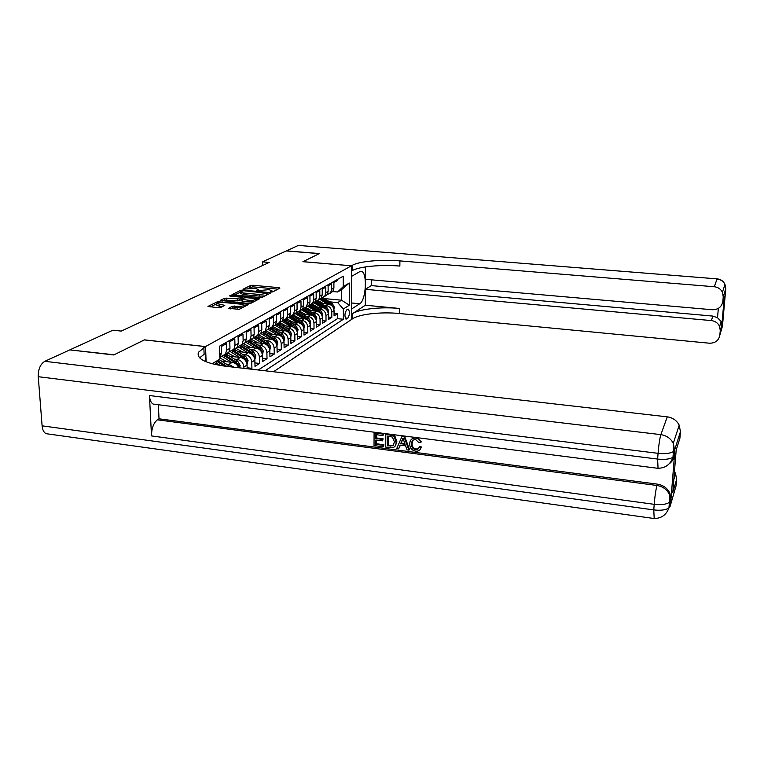 <?xml version="1.0" encoding="UTF-8"?>
<svg xmlns="http://www.w3.org/2000/svg" width="764" height="764" viewBox="0 0 764 764"><rect width="100%" height="100%" fill="white"/><g stroke="black" fill="none" stroke-linecap="round" stroke-linejoin="round"><path stroke-width="1.15" d="M271.21 292.039L272.729 291.886L279.891 288.152L279.08 287.675L252.798 285.258L250.659 285.459L243.057 289.212L255.338 288.362L258.27 289.556L256.752 290.482L257.401 290.75L269.033 289.632L272.013 290.855L270.551 291.772L271.21 292.039M228.207 308.264L239.227 309.353L248.166 304.693L247.364 304.148L217.482 301.704L207.951 306.431L218.323 307.758L220.662 307.52L224.797 305.39L216.737 303.47C217.75 302.62 219.965 302.286 223.384 302.458L241.577 304.234L244.117 305.333C243.105 306.173 240.899 306.507 237.508 306.326L232.132 306.259L228.216 308.646M144.406 339.913L114.113 354.782L70.164 349.931M144.406 339.856L205.545 346.569L351.44 265.805L351.507 319.495L273.483 371.743M70.145 349.731L112.91 330.191L121.218 331.089L269.205 262.434L262.405 261.851L286.28 250.936L319.266 253.638L302.916 261.699L351.44 265.805M259.98 297.597L262.205 297.368L270.456 293.07L269.644 292.574L242.971 290.081L240.784 290.291L231.998 294.646L259.98 297.597M259.531 298.762L250.955 303.241L248.672 303.48L220.213 300.414L224.263 298.38L226.526 298.151L239.82 298.982L242.455 297.616L241.529 297.225L230.107 296.136L229.477 295.869L231.158 295.62L259.531 298.762M250.668 369.127L251.919 368.324L247.125 367.78M242.503 354.276L245.091 354.563C249.035 355.413 251.261 357.924 251.757 362.107L254.851 360.178L255.004 366.357L259.569 363.444L254.918 362.919M250.306 349.578L252.846 349.855C256.742 350.695 258.939 353.178 259.426 357.304L262.434 355.422L262.577 361.534L267.018 358.698L262.501 358.192M257.898 345.013L260.39 345.28C264.248 346.102 266.407 348.556 266.884 352.634L269.816 350.8L269.94 356.826L274.266 354.066L269.873 353.589M265.289 340.572L267.744 340.83C271.554 341.632 273.684 344.048 274.152 348.078L276.998 346.293L277.112 352.252L281.324 349.568L277.055 349.1M272.49 336.236L274.897 336.494C278.659 337.287 280.77 339.665 281.219 343.647L283.998 341.909L284.103 347.801L288.209 345.175L284.046 344.736M279.5 332.025L281.868 332.264C285.593 333.047 287.675 335.396 288.104 339.331L290.817 337.64L290.912 343.456L294.914 340.906L290.864 340.477M286.328 327.909L288.658 328.148C292.345 328.912 294.398 331.242 294.818 335.129L297.463 333.476L297.54 339.226L301.446 336.733L297.502 336.322M292.984 323.907L295.276 324.137C298.925 324.891 300.949 327.183 301.369 331.022L303.938 329.408L304.015 335.1L307.816 332.674L303.976 332.273M299.478 320.001L301.742 320.221C305.342 320.966 307.348 323.229 307.749 327.021L310.26 325.454L310.318 331.07L314.033 328.701L310.289 328.319M305.81 316.191L308.035 316.411C311.597 317.136 313.574 319.371 313.975 323.124L316.42 321.587L316.477 327.145L320.097 324.834L316.449 324.471M311.998 312.466L314.185 312.686C317.709 313.393 319.658 315.608 320.049 319.314L322.437 317.824L322.484 323.315L326.018 321.061L322.456 320.708M318.025 308.837L320.183 309.048C323.669 309.745 325.598 311.932 325.98 315.599L328.31 314.138L328.348 319.572L331.796 317.375L331.767 311.979C331.395 308.35 329.485 306.192 326.037 305.495L323.917 305.294M328.329 317.031L331.796 317.375M337.277 279.548L337.287 280.636L333.887 282.565L333.916 288.018L332.913 291.332L330.105 293.29M327.002 294.789L330.621 292.669L331.624 289.336L331.595 283.864L328.109 285.851L328.148 291.351L327.135 294.713L324.289 296.699M321.138 298.218L324.796 296.079L325.808 292.717L325.76 287.178L322.198 289.212L322.246 294.78L321.224 298.17L318.33 300.176M305.963 307.405L308.962 305.352L309.993 301.885L309.926 296.184L313.67 294.054L313.727 299.717L312.705 303.155L318.817 299.574L319.839 296.174L319.791 290.578L316.143 292.65L316.191 298.285L315.169 301.713L312.218 303.747M302.63 309.028L306.44 306.822L307.472 303.346L307.395 297.616L303.556 299.803L303.633 305.562L302.601 309.076L299.545 311.158M296.126 312.82L300.004 310.585L301.045 307.071L300.968 301.274L297.024 303.509L297.11 309.344L296.069 312.887L292.965 315.007M289.451 316.697L293.414 314.443L294.455 310.881L294.369 305.017L290.33 307.319L290.425 313.221L289.375 316.812L286.213 318.951M282.604 320.679L286.653 318.407L287.703 314.806L287.598 308.866L283.454 311.225L283.559 317.203L282.508 320.832L279.29 323M275.575 324.776L279.71 322.465L280.76 318.827L280.655 312.82L276.396 315.236L276.511 321.281L275.451 324.958L272.175 327.154M268.365 328.969L272.586 326.639L273.636 322.952L273.522 316.869L269.148 319.352L269.272 325.483L268.212 329.198L264.869 331.423M260.954 333.276L265.261 330.927L266.33 327.193L266.187 321.033L261.699 323.583L261.842 329.79L260.772 333.553L257.373 335.807M253.333 337.707L257.745 335.329L258.815 331.547L258.662 325.311L254.049 327.937L254.202 334.212L253.132 338.022L249.656 340.314M245.502 342.253L250.009 339.846L251.089 336.026L250.926 329.704L246.18 332.407L246.352 338.767L245.273 342.625L241.73 344.946M254.823 359.701L255.797 355.671L253.362 351.507L242.045 344.535L243.143 340.629L242.971 334.231L238.091 337L238.272 343.447L237.193 347.353L233.574 349.702M229.171 351.736L233.889 349.282L234.978 345.357L234.787 338.882L229.763 341.737L229.964 348.269L228.875 352.223L225.189 354.601M220.643 356.683L225.485 354.209L226.574 350.227L226.364 343.666L221.188 346.608L221.407 353.226L219.831 357.858M238.607 367.742C237.375 364.667 235.245 362.871 232.218 362.356L221.675 361.162M233.889 367.207L228.913 364.361L226.23 364.056M247.154 368.726L247.058 365.058C246.543 360.837 244.308 358.306 240.326 357.437L230.059 356.291M243.917 368.353L243.878 367.054C243.363 362.814 241.109 360.255 237.117 359.395L234.481 359.099M254.851 360.178C254.355 356.014 252.139 353.503 248.214 352.662L238.215 351.564M262.434 355.422C261.947 351.316 259.77 348.842 255.883 348.012L246.142 346.952M269.816 350.8C269.348 346.741 267.19 344.297 263.351 343.485L253.849 342.463M276.998 346.293C276.539 342.282 274.419 339.884 270.628 339.082L261.355 338.099M283.998 341.909C283.549 337.946 281.458 335.577 277.704 334.794L268.661 333.849M290.817 337.64C290.377 333.725 288.314 331.375 284.6 330.611L275.775 329.695M297.463 333.476C297.034 329.609 294.99 327.288 291.332 326.534L282.709 325.655M303.938 329.408C303.528 325.588 301.513 323.306 297.884 322.561L289.47 321.711M310.26 325.454C309.859 321.673 307.863 319.419 304.273 318.683L296.06 317.872M316.42 321.587C316.029 317.853 314.061 315.627 310.509 314.911L302.477 314.119M322.437 317.824C322.055 314.128 320.106 311.922 316.602 311.215L308.742 310.451M299.975 311.292L299.469 311.244M328.31 314.138C327.937 310.49 326.008 308.312 322.542 307.615L314.854 306.88M306.307 307.711L305.724 307.653M347.782 309.239L346.589 310.003C344.621 313.326 344.43 316.353 346.006 319.113L347.801 318.216C349.74 314.892 349.931 311.865 348.365 309.143L347.782 309.239M206.108 361.811L205.545 346.569M265.012 370.769L343.37 319.247L343.342 309L337.669 302.592L329.666 301.837M212.029 363.759L219.879 359.147L219.44 346.235L343.237 276.176L343.265 286.586L349.301 283.033L349.339 305.189L343.342 309M312.486 304.206L311.808 304.139M258.261 369.996L337.459 318.664L337.44 313.775L334.069 315.924L334.04 310.547C333.677 306.937 331.777 304.788 328.339 304.101L320.823 303.384M325.98 315.599L326.018 321.061M320.049 319.314L320.097 324.834M313.975 323.124L314.033 328.701M307.749 327.021L307.816 332.674M301.369 331.022L301.446 336.733M294.818 335.129L294.914 340.906M288.104 339.331L288.209 345.175M281.219 343.647L281.324 349.568M274.152 348.078L274.266 354.066M266.884 352.634L267.018 358.698M259.426 357.304L259.569 363.444M251.757 362.107L251.919 368.324M318.502 300.777L317.738 300.71M337.669 302.592L341.556 300.204L341.518 289.68L337.621 291.991L343.265 286.586M324.423 298.6L341.556 300.204L349.339 305.189M332.579 291.523L337.621 291.991M262.405 261.851L262.482 265.547M334.059 313.441L337.44 313.775M337.459 318.664L343.37 319.247M312.705 303.155L308.971 305.333M245.273 342.625L237.451 346.932M219.879 359.147L214.636 364.409M341.518 289.68L349.301 283.033M277.962 289.155L252.836 286.834L248.109 288.314M265.012 295.916L259.598 296.126L243.477 294.598L240.555 293.405L240.526 292.106L234.233 295.152M268.517 294.083L267.715 294.006M267.601 293.271L243.592 290.731L240.517 291.791L243.439 292.984L259.559 294.503L267.601 293.271L267.629 294.551M222.477 300.94L224.32 300.032L224.263 298.38M241.796 299.66L237.614 300.863L224.32 300.032M242.475 298.332L243.458 298.428M255.51 299.583L257.592 299.784M249.083 300.319C252.387 300.5 254.527 300.185 255.51 299.383L252.979 298.313L246.657 297.712L244.413 297.941L241.787 299.316L249.083 300.319L249.121 301.981L253.715 301.799M255.51 299.383L255.539 300.729M241.796 299.431L241.835 300.968L242.771 301.369L242.723 299.708M249.121 301.981L242.771 301.369M242.112 307.844L234.5 307.711L230.25 308.942M210.243 306.956L216.747 303.757L216.795 305.151L219.268 306.211L219.211 304.53M222.61 306.536L219.268 306.211M246.209 305.715L244.117 305.504M333.925 309.372L334.307 307.023L332.235 303.423L322.886 297.721M327.575 304.034L319.486 299.182M323.487 303.642L317.9 300.577M333.104 307.243L331.165 304.082L321.405 298.189M320.593 298.543L331.586 305.466M725.781 288.668L723.241 296.824L722.429 292.268C720.758 289.031 718.045 287.188 714.283 286.739L717.052 279.061C720.719 279.49 723.355 281.276 724.979 284.437L725.771 288.868L722.457 326.123L719.86 335.062L720.251 330.583L719.621 326.476C718.026 323.048 715.276 321.09 711.37 320.584L712.86 316.086L717.52 317.728L718.341 308.389M722.429 292.268L724.979 284.437C723.479 281.133 720.891 279.28 717.224 278.879L298.342 245.425L286.452 250.859L319.428 253.562L302.974 261.708M351.488 309.048L359.739 303.747C366.032 300.453 367.608 272.528 361.525 271.392L359.758 271.65L351.507 276.406L351.488 265.776L352.405 265.27C359.281 261.278 381.532 259.302 399.906 260.896L714.283 286.739M351.545 309.048L351.555 319.467L352.462 318.855C359.242 314.099 381.217 311.674 399.362 313.507L709.422 343.208C715.305 343.227 718.781 340.515 719.86 335.062M365.335 305.228L352.452 313.708C359.242 309.019 381.246 306.631 399.419 308.446L365.335 305.228L365.364 289.317L371.323 285.602L371.342 279.825M365.412 266.923L365.393 279.299L712.306 309.745C718.236 309.707 721.751 306.918 722.839 301.379L724.501 296.088L721.951 324.815L721.12 321.453L717.52 317.728M365.364 289.317L711.37 320.584M298.342 245.425L717.148 278.879M302.974 261.67L351.488 265.776M723.241 296.824L722.839 301.379M371.323 285.602L712.86 316.086M352.405 265.27L352.414 270.542C359.281 266.483 381.503 264.449 399.858 266.073L399.906 260.896M723.202 300.223L724.501 296.088M412.971 440.226L412.13 443.416C411.939 446.367 413.238 448.248 416.046 449.079L418.548 448.458M419.159 446.988L420.983 447.637C420.219 450.235 418.433 451.419 415.635 451.19C411.691 450.321 409.724 447.857 409.752 443.798L409.771 443.282C410.115 439.672 412.121 437.953 415.788 438.116C418.347 438.507 419.99 439.959 420.725 442.471L418.892 442.623L415.683 439.577C413.037 439.548 411.672 440.895 411.586 443.617L411.567 444.027C411.376 446.978 412.684 448.869 415.482 449.7C417.497 449.815 418.72 448.917 419.159 446.988L419.713 446.367L421.527 447.026L420.095 449.518M411.519 439.233L415.501 437.457M417.192 437.667L421.279 441.859L420.725 442.471M400.451 445.135L398.636 448.802L396.726 448.554L401.95 436.511L403.994 436.779L408.95 450.149L407.021 449.901L405.608 445.804L400.135 445.097L398.636 448.802M403.994 436.779L404.576 436.177L409.514 449.538L408.95 450.149M376.442 440.074L376.423 443.76L383.891 444.734L383.28 446.797L374.026 445.584L374.083 432.959L374.694 432.376M374.083 432.959L383.041 434.105L383.643 433.513L383.031 435.566L375.859 434.649L375.84 438.546L376.451 437.944L383.117 438.803L382.506 440.857L375.84 439.997L375.812 444.361L376.423 443.76M376.471 434.726L376.451 437.944M155.283 404.347L153.144 404.07C150.995 402.838 149.763 399.992 149.448 395.532L151.511 435.919C151.549 428.365 153.516 422.998 157.413 419.818L159.027 418.806L657.441 484.147C663.324 485.15 667.488 488.215 669.933 493.343L670.954 499.408L674.536 454.57C674.154 458.4 672.377 461.475 669.216 463.796M159.027 418.806L158.339 404.729M392.438 435.49L394.291 436.636L396.201 442.939C395.838 446.501 393.861 448.086 390.28 447.714L385.724 447.112L385.82 434.458L392.438 435.49L393.03 434.888L394.883 436.034L396.831 441.477L395.017 446.3M48.571 434.028L46.088 433.685C43.834 432.472 42.497 429.865 42.106 425.834L38.257 376.709C38.162 369.241 40.339 364.103 44.809 361.315L69.801 349.893L113.788 354.954L144.3 339.904L205.449 346.617L198.506 352.214C196.205 358.755 205.401 363.454 226.077 366.309L667.287 416.848C672.759 417.669 676.732 420.429 679.206 425.147L680.447 431.689L674.593 450.13L674.536 454.57M205.449 346.617L205.955 360.322L204.551 361.133M674.469 471.512L675.605 473.642L676.589 479.496L672.788 492.446L676.178 450.082L679.922 438.154L680.447 431.689M670.954 499.408L670.114 506.322L676.073 485.808L676.589 479.496M203.864 347.496L204.112 354.334L199.624 357.848M375.812 444.361L383.289 445.336L383.891 444.734M383.289 445.336L383.28 446.797M375.84 438.546L382.516 439.405L383.117 438.803M382.516 439.405L382.506 440.857M383.041 434.105L383.031 435.566M387.529 445.889L393.173 445.727L394.444 441.821L392.304 437.018L387.606 436.148L387.529 445.889L388.122 445.288L393.594 445.259M396.249 442.079L396.831 441.477M394.291 436.636L394.883 436.034M385.82 434.458L386.412 433.866M388.188 436.225L388.122 445.288M390.156 446.233L390.748 445.622M402.055 440.351L400.699 443.703L405.082 444.266L402.962 438.116L401.281 443.091L404.834 443.55M401.95 436.511L402.532 435.919M400.699 443.703L401.281 443.091M403.153 438.679L402.628 439.749M415.482 449.7L416.046 449.079M411.567 444.027L412.13 443.416M415.788 438.116L416.304 437.562M420.983 447.637L421.527 447.026M328.205 313.049L328.625 310.547L326.524 306.908L317.079 301.14M321.778 307.548L313.593 302.639M317.643 307.147L311.941 304.024M327.374 310.833L325.426 307.577L315.656 301.656M314.73 301.971L325.903 309.076M322.351 316.821L322.8 314.157L320.67 310.48L311.12 304.635M315.838 311.149L307.558 306.173M311.664 310.738L305.82 307.558M321.51 314.501L319.543 311.168L309.745 305.199M308.713 305.495L320.087 312.772M316.353 320.689L316.831 317.853L314.673 314.128L305.008 308.207M309.754 314.835L301.379 309.783M305.533 314.415L299.545 311.168M315.16 318.578L315.484 317.413L313.517 314.835L303.68 308.828M302.563 309.095L314.119 316.554M310.203 324.671L310.709 321.644L308.532 317.872L298.743 311.865M303.518 318.607L295.038 313.498M299.259 318.187L293.099 314.863M309.334 322.112L307.348 318.598L297.454 312.533M296.289 312.801L308.007 320.431M303.9 328.749L304.444 325.521L302.238 321.711L292.306 315.618M297.129 322.484L288.544 317.299M292.822 322.055L286.471 318.645M303.012 326.056L303.041 325.092L301.026 322.456L291.055 316.334M289.957 316.64L301.742 324.413M297.435 332.951L298.027 329.504L295.783 325.645L285.707 319.447M290.578 326.457L281.887 321.195M286.223 326.018L279.672 322.523M296.527 330.096L296.585 329.074L294.541 326.409L284.485 320.221M283.434 320.565L295.324 328.501M290.798 337.191L291.437 333.591L289.164 329.685L278.917 323.373M283.855 330.535L275.059 325.187M279.452 330.077L272.777 326.524M289.881 334.24L289.957 333.161L287.885 330.459L277.743 324.194M276.721 324.585L287.073 330.955L288.725 332.684M283.969 341.46L284.676 337.774L282.374 333.82L271.946 327.403M276.969 334.708L268.049 329.294M272.509 334.25L265.748 330.64M282.776 338.624L283.157 337.363L281.066 334.622L270.8 328.272M269.826 328.701L280.235 335.129L281.964 336.991M276.979 345.844L277.743 342.071L275.403 338.07L264.783 331.528M269.893 339.006L260.82 333.486M265.385 338.528L258.528 334.861M275.785 342.94L276.186 341.661L274.056 338.891L263.675 332.455M262.73 332.923L273.206 339.407L275.021 341.403M269.787 350.342L270.618 346.484L268.25 342.425L257.42 335.749M262.625 343.408L253.304 337.755M258.07 342.921L251.127 339.197M268.852 347.314L269.023 346.082L266.875 343.265L256.341 336.733M255.434 337.249L265.996 343.8L267.887 345.939M262.405 354.954L263.313 351.02L260.906 346.904L249.838 340.085M255.166 347.935L245.846 342.243M250.563 347.429L243.515 343.647M261.46 351.898L261.67 350.619L259.493 347.773L248.806 341.126M247.918 341.68L258.585 348.317L260.553 350.6M247.498 352.586L238.225 346.875M242.837 352.07L235.704 348.222M253.858 356.607L254.116 355.279L251.9 352.395L241.042 345.634M240.192 346.226L250.984 352.958L253.027 355.384M247.03 364.581L248.08 360.455L245.607 356.234L234.128 349.148M239.619 357.361L230.356 351.631M234.911 356.836L227.672 352.93M246.046 361.439L246.352 360.073L244.108 357.141L233.058 350.256M232.227 350.896L243.162 357.724L245.282 360.312M239.705 367.876L240.144 365.373L237.633 361.095L226.001 353.904M231.521 362.279L222.238 356.502M226.755 361.735L219.831 357.877M238.005 366.405L238.378 365.001L236.095 362.031L224.836 355.002M224.033 355.68L235.121 362.623L237.327 365.373M230.327 366.796L219.335 359.682M220.328 365.517L216.117 362.843M226.812 366.395L218.112 360.875M217.348 361.63L224.396 366.109M228.913 364.361L232.218 362.356M237.117 359.395L240.326 357.437M245.091 354.563L248.214 352.662M252.846 349.855L255.883 348.012M260.39 345.28L263.351 343.485M267.744 340.83L270.628 339.082M274.897 336.494L277.704 334.794M281.868 332.264L284.6 330.611M288.658 328.148L291.332 326.534M295.276 324.137L297.884 322.561M301.742 320.221L304.273 318.683M308.035 316.411L310.509 314.911M314.185 312.686L316.602 311.215M320.183 309.048L322.542 307.615M326.037 305.495L328.339 304.101M331.624 289.336L333.916 288.018M219.707 354.209L221.407 353.226M226.574 350.227L229.964 348.269M234.978 345.357L238.272 343.447M243.143 340.629L246.352 338.767M251.089 336.026L254.202 334.212M258.815 331.547L261.842 329.79M266.33 327.193L269.272 325.483M273.636 322.952L276.511 321.281M280.76 318.827L283.559 317.203M287.703 314.806L290.425 313.221M294.455 310.881L297.11 309.344M301.045 307.071L303.633 305.562M307.472 303.346L309.993 301.885M313.727 299.717L316.191 298.285M319.839 296.174L322.246 294.78M325.808 292.717L328.148 291.351M331.767 311.979L334.04 310.547M243.878 367.054L247.058 365.058M345.204 317.967L347.801 318.216M345.72 318.922L346.608 319.008M271.602 292.058L271.583 291.208M257.84 290.769L257.821 289.919M250.697 287.044L250.659 285.459M252.836 286.834L252.798 285.258M279.099 288.572L279.08 287.675M240.813 291.495L240.784 290.291M242.99 290.712L242.971 290.081M269.663 293.481L269.644 292.574M243.477 294.598L243.439 292.984M259.598 296.126L259.559 294.503M266.617 295.076L266.598 293.796M226.583 299.803L226.526 298.151M237.614 300.863L237.566 299.211M239.867 300.634L239.82 298.982M242.341 298.991L242.303 297.74M231.177 296.231L231.158 295.62M258.757 299.173L258.729 298.247M232.18 307.949L232.132 306.259M234.5 307.711L234.452 306.02M237.556 308.007L237.508 306.326M223.9 305.896L223.871 304.989M217.52 302.955L217.482 301.704M219.812 302.487L219.774 301.474M247.393 305.094L247.364 304.148M333.352 307.691L334.298 307.099M322.819 298.934L323.917 298.285M321.033 299.985L322.131 299.335M331.165 304.082L332.235 303.423M352.452 313.708L352.462 318.855M399.419 308.446L399.362 313.507M721.951 324.815L720.251 330.583M722.792 321.052L722.801 322.198M351.488 302.974L359.739 303.747M42.106 425.834L653.783 509.913L654.204 504.326L151.511 435.919M149.448 395.532L657.623 459.068L658.062 453.329L38.257 376.709M44.809 361.315L660.86 434.64L667.287 416.848M157.413 419.818L657.002 485.474L657.441 484.147M153.144 404.07L657.594 468.265C665.196 468.303 670.314 464.636 672.969 457.264C669.78 459.193 664.661 459.794 657.623 459.068L658.043 468.294M660.86 434.64C659.733 438.412 658.807 444.648 658.062 453.329C665.1 454.055 670.229 453.463 673.428 451.553L673.294 443.33C670.706 438.412 666.561 435.518 660.86 434.64M674.135 455.822L672.969 457.264L673.428 451.553L674.593 450.13L673.294 443.33L679.206 425.147M46.088 433.685L653.736 518.46C661.185 518.594 666.246 515.079 668.949 507.907C665.778 510.037 660.726 510.705 653.783 509.913L654.185 518.498M657.002 485.474C655.865 489.533 654.929 495.817 654.204 504.326C661.156 505.109 666.218 504.45 669.388 502.34L669.531 494.7C667.077 489.552 662.894 486.477 657.002 485.474M670.114 506.322L668.949 507.907L669.388 502.34L670.553 500.773L669.531 494.7L669.933 493.343M390.184 435.012L390.776 434.42M327.603 311.254L328.606 310.633M316.984 302.363L318.111 301.704M315.15 303.451L316.277 302.783M325.426 307.577L326.524 306.908M326.839 310.041L327.345 310.098M321.72 314.892L322.78 314.243M311.015 305.887L312.161 305.208M309.133 306.994L310.289 306.316M319.543 311.168L320.67 310.48M320.928 313.651L321.482 313.708M315.694 318.636L316.812 317.939M304.893 309.487L306.068 308.799M302.964 310.623L304.148 309.926M313.517 314.835L314.673 314.128M314.873 317.346L315.484 317.413M309.516 322.456L310.7 321.73M298.628 313.183L299.832 312.466M296.652 314.338L297.864 313.632M307.348 318.598L308.532 317.872M308.666 321.138L309.344 321.205M303.184 326.381L304.435 325.617M292.201 316.964L293.433 316.239M290.177 318.158L291.418 317.423M301.026 322.456L302.238 321.711M302.296 325.015L303.041 325.092M296.699 330.411L298.008 329.599M285.612 320.842L286.872 320.097M283.53 322.064L284.81 321.31M294.541 326.409L295.783 325.645M295.773 328.998L296.585 329.074M290.034 334.536L291.418 333.677M278.85 324.815L280.149 324.051M276.721 326.075L278.029 325.302M287.885 330.459L289.164 329.685M289.078 333.075L289.957 333.161M283.205 338.767L284.657 337.869M271.917 328.902L273.254 328.119M269.73 330.182L271.077 329.399M281.066 334.622L282.374 333.82M282.202 337.258L283.157 337.363M276.196 343.112L277.724 342.167M264.802 333.085L266.168 332.283M262.568 334.412L263.943 333.601M274.056 338.891L275.403 338.07M275.155 341.556L276.186 341.661M268.995 347.582L270.609 346.579M257.506 337.382L258.91 336.561M255.205 338.738L256.618 337.908M266.875 343.265L268.25 342.425M265.5 344.106L265.996 343.8M267.906 345.958L269.023 346.082M261.594 352.166L263.293 351.115M250.009 341.804L251.442 340.954M247.641 343.198L249.093 342.339M259.493 347.773L260.906 346.904M258.051 348.642L258.585 348.317M260.505 350.495L261.67 350.619M254.001 356.874L255.778 355.766M242.303 346.34L243.783 345.462M239.867 347.773L241.367 346.894M251.9 352.395L253.362 351.507M250.411 353.302L250.984 352.958M252.922 355.145L254.116 355.279M246.189 361.716L248.061 360.551M234.386 351.001L235.904 350.103M231.884 352.471L233.421 351.564M244.108 357.141L245.607 356.234M242.551 358.096L243.162 357.724M245.12 359.93L246.352 360.073M238.158 366.691L240.125 365.469M226.239 355.795L227.806 354.868M223.671 357.304L225.256 356.377M236.095 362.031L237.633 361.095M234.472 363.024L235.121 362.623M237.098 364.848L238.378 365.001M218.876 360.13L219.478 359.768M228.598 366.596L229.439 366.09M330.621 292.669L332.913 291.332M324.796 296.079L327.135 294.713M318.817 299.574L321.224 298.17M306.44 306.822L308.962 305.352M300.004 310.585L302.601 309.076M293.414 314.443L296.069 312.887M286.653 318.407L289.375 316.812M279.71 322.465L282.508 320.832M272.586 326.639L275.451 324.958M265.261 330.927L268.212 329.198M257.745 335.329L260.772 333.553M250.009 339.846L253.132 338.022M233.889 349.282L237.193 347.353M225.485 354.209L228.875 352.223M219.822 357.523L220.318 357.227M272.041 292.039L272.013 290.855M258.299 290.74L258.27 289.556M267.725 294.493L267.696 293.195M242.494 298.915L242.455 297.616M244.155 306.784L244.117 305.333M719.621 326.476L721.12 321.453M721.923 323.955L724.282 297.311M360.675 271.315L361.525 271.392M198.678 356.645L198.506 352.214M673.819 479.611L675.605 473.642M396.783 442.327L396.201 442.939M412.149 443.015L411.586 443.617"/></g></svg>
